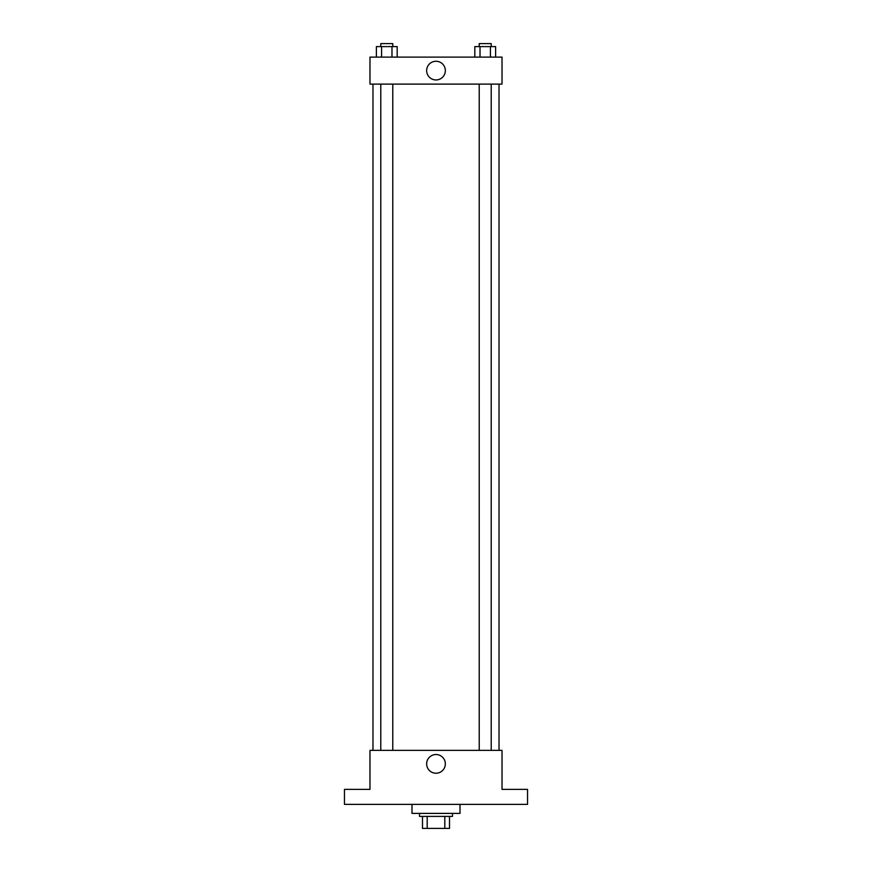 <?xml version="1.0" encoding="UTF-8"?>
<svg xmlns="http://www.w3.org/2000/svg" width="872" height="872" viewBox="0 0 872 872"><rect width="100%" height="100%" fill="white"/><g stroke="black" fill="none" stroke-linecap="round" stroke-linejoin="round"><path stroke-width="1.31" d="M444.807 816.399L444.807 828.4L422.495 828.4L422.495 816.399M444.807 828.4L449.505 828.4L449.505 816.399L449.505 828.4M452.503 813.391L452.503 816.399L419.497 816.399L419.497 813.391M427.193 816.399L427.193 828.4M411.987 804.387L411.987 813.391L460.013 813.391L460.013 804.387M527.538 804.387L344.462 804.387L344.462 789.389L369.979 789.389L369.979 750.367L502.021 750.367L502.021 789.389L527.538 789.389L527.538 804.387M445.341 763.872A9.341 9.341 0 0 1 431.324 771.971A9.341 9.341 0 0 1 431.324 755.784A9.341 9.341 0 0 1 445.341 763.872M499.024 84.115L499.024 750.367M479.219 750.367L479.219 84.115M392.782 84.115L392.782 750.367M502.021 84.115L369.979 84.115L369.979 57.105L502.021 57.105L502.021 84.115M445.341 70.61A9.341 9.341 0 0 1 431.324 78.698A9.341 9.341 0 0 1 431.324 62.522A9.341 9.341 0 0 1 445.341 70.61M495.612 57.105L495.612 46.598L474.826 46.598L474.826 57.105M490.413 46.598L490.413 57.105M480.025 46.598L480.025 57.105M479.219 46.598L479.219 43.6L491.219 43.6L491.219 46.598M397.174 57.105L397.174 46.598L376.388 46.598L376.388 57.105M391.975 46.598L391.975 57.105M381.587 46.598L381.587 57.105M380.781 46.598L380.781 43.6L392.782 43.6L392.782 46.598M372.976 84.115L372.976 750.367M491.219 750.367L491.219 84.115M380.781 84.115L380.781 750.367"/></g></svg>
